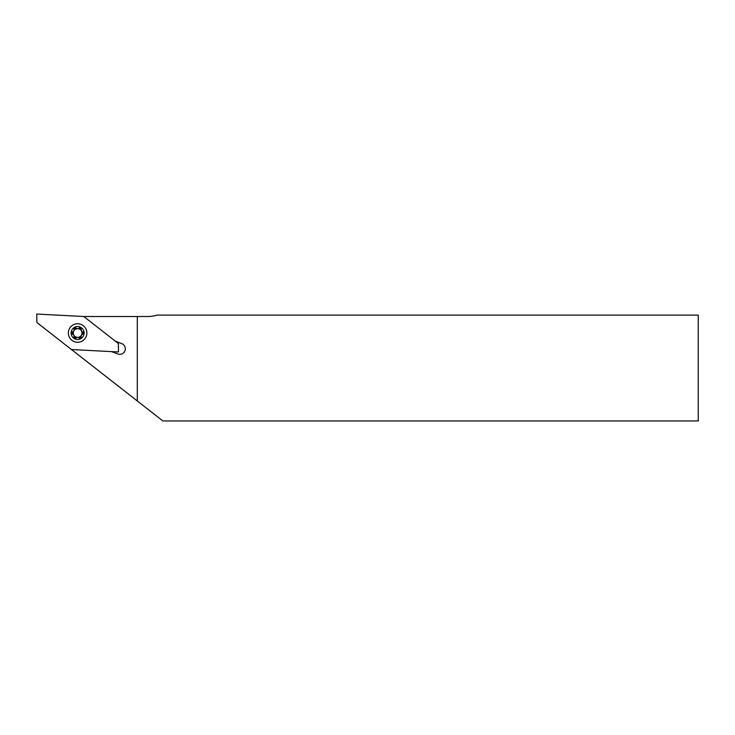 <?xml version="1.0" encoding="UTF-8"?>
<svg xmlns="http://www.w3.org/2000/svg" width="735" height="735" viewBox="0 0 735 735"><rect width="100%" height="100%" fill="white"/><g stroke="black" fill="none" stroke-linecap="round" stroke-linejoin="round"><path stroke-width="1.1" d="M79.343 327.874A5.421 5.421 0 0 1 81.208 328.949M82.936 331.944A5.421 5.421 0 0 1 82.936 334.094M81.208 337.089A5.421 5.421 0 0 1 79.343 338.164M111.499 351.615L117.811 353.976A5.558 5.558 0 0 0 124.959 350.714A5.558 5.558 0 0 0 121.698 343.567L115.395 341.205M698.25 420.953L162.876 420.953L36.897 322.527L36.75 314.047L83.79 316.519L147.882 316.519A31.752 31.752 0 0 0 157.226 315.113L698.25 315.113L698.25 420.953M137.298 316.519L137.298 400.97M75.889 338.164A5.421 5.421 0 0 1 74.033 337.089M72.306 334.094A5.421 5.421 0 0 1 72.306 331.944M74.033 328.949A5.421 5.421 0 0 1 75.889 327.874M77.616 328.655A4.364 4.364 0 0 0 73.252 333.019A4.364 4.364 0 0 0 77.616 337.383A4.364 4.364 0 0 0 81.989 333.019A4.364 4.364 0 0 0 77.616 328.655A2.38 2.38 0 0 1 75.788 327.755A1.057 1.057 0 0 0 73.978 328.802A2.38 2.38 0 0 1 72.149 331.972A1.057 1.057 0 0 0 72.149 334.058A2.38 2.38 0 0 1 73.978 337.236A1.057 1.057 0 0 0 75.788 338.275A2.38 2.38 0 0 1 79.454 338.275A1.057 1.057 0 0 0 81.263 337.236A2.38 2.38 0 0 1 83.092 334.058A1.057 1.057 0 0 0 83.092 331.972A2.38 2.38 0 0 1 81.263 328.802A1.057 1.057 0 0 0 79.454 327.755A2.38 2.38 0 0 1 77.616 328.618M77.616 326.533A6.486 6.486 0 0 1 84.102 333.019A6.486 6.486 0 0 1 77.616 339.496A6.486 6.486 0 0 1 71.139 333.019A6.486 6.486 0 0 1 77.616 326.533M68.373 332.532A9.261 9.261 0 0 0 77.138 342.262A9.261 9.261 0 0 0 86.868 333.506A9.261 9.261 0 0 0 78.103 323.767A9.261 9.261 0 0 0 68.373 332.532M83.79 316.519L118.344 343.511L118.491 351.982L71.451 349.52"/></g></svg>
